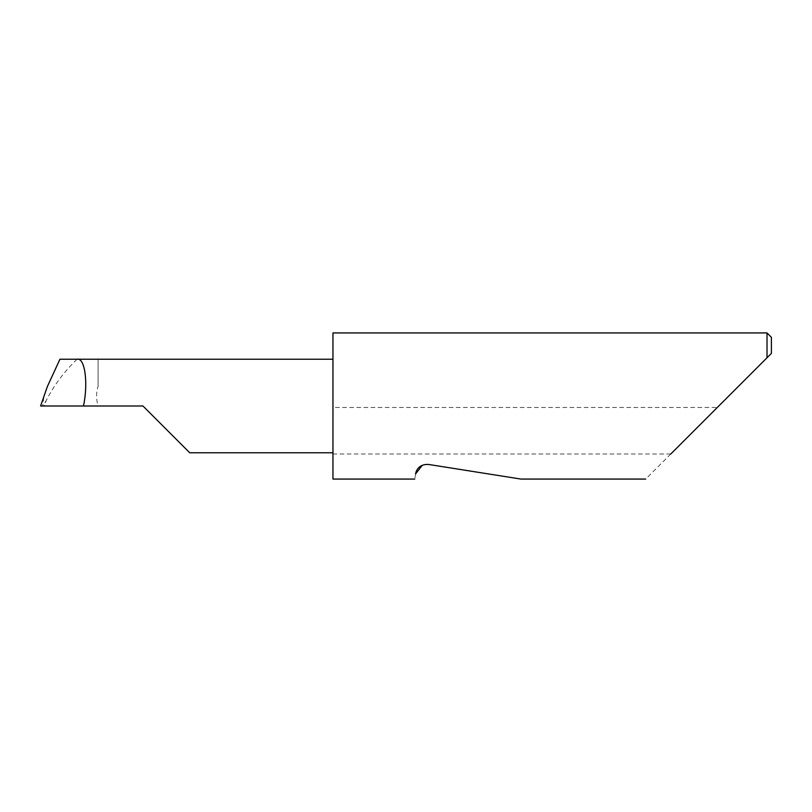 <?xml version="1.0" encoding="UTF-8"?>
<svg xmlns="http://www.w3.org/2000/svg" width="812" height="812" viewBox="0 0 812 812"><rect width="100%" height="100%" fill="white"/><g stroke="black" fill="none" stroke-linecap="round" stroke-linejoin="round"><path stroke-width="0.61" stroke-dasharray="4.06 3.04" d="M332.961 332.93L332.961 452.771L332.961 406L332.961 407.462L717.321 407.462L645.713 479.07M415.592 473.934C414.506 480.755 414.506 480.755 415.592 473.934M428.624 464.464L520.908 479.07L428.624 464.464L422.331 465.256M670.803 453.979L332.961 453.979L332.961 479.07M767.015 332.93L767.015 357.767L717.321 407.462M45.878 390.501L43.675 398.113L42.731 406L44.315 406L46.111 400.722L42.731 406L40.742 406M59.946 359.229L98.09 359.229L98.09 386.309C96.1 392.561 96.1 399.118 98.09 406L44.315 406M77.018 359.229C64.097 371.744 53.795 385.578 46.111 400.722M98.09 386.309L98.09 359.229M332.961 453.979L332.961 407.462M771.4 353.382L771.4 337.315M332.961 406L332.961 359.229L332.961 406M98.09 406L142.963 406"/><path stroke-width="1.22" d="M142.963 406L189.734 452.771L142.963 406L189.734 452.771L142.963 406L40.6 406L47.38 386.512L40.6 406M422.331 465.256L415.592 473.934C414.506 480.755 414.506 480.755 415.592 473.934C415.856 471.467 418.413 463.825 428.624 464.464L520.908 479.07L428.624 464.464M670.803 453.979L767.015 357.767L767.015 332.93L332.961 332.93L332.961 479.07L414.77 479.07M332.961 359.229L59.946 359.229L47.38 386.512M76.947 359.229C84.854 357.138 88.437 382.858 83.474 406M771.4 353.382L767.015 357.767L771.4 353.382L771.4 337.315L767.015 332.93M189.734 452.771L332.961 452.771M645.713 479.07L520.908 479.07"/></g></svg>
